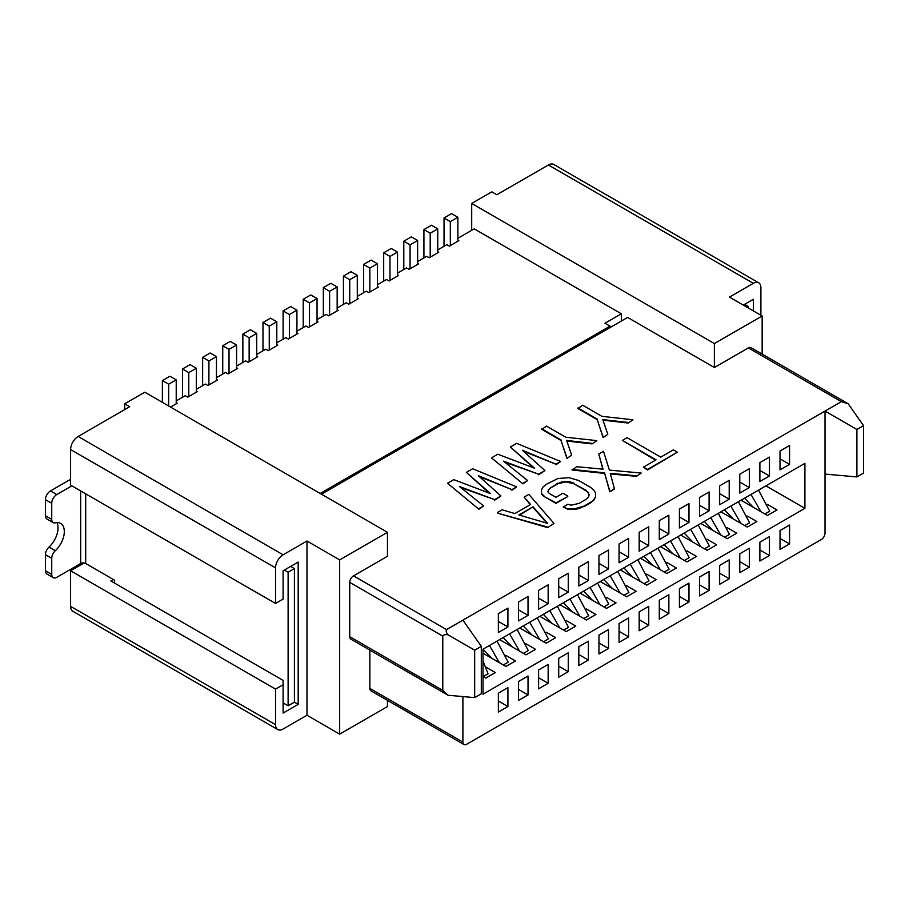 <?xml version="1.0" encoding="UTF-8"?>
<svg xmlns="http://www.w3.org/2000/svg" width="909" height="909" viewBox="0 0 909 909"><rect width="100%" height="100%" fill="white"/><g stroke="black" fill="none" stroke-linecap="round" stroke-linejoin="round"><path stroke-width="1.36" d="M471.703 203.457L714.372 343.568L762.151 315.98L729.461 297.107L753.356 283.313A10.669 6.158 -60 0 1 758.685 282.779L553.74 164.449A10.669 6.158 120 0 0 548.4 164.983L496.848 194.742L491.814 191.844L471.703 203.457L471.703 230.318M863.55 425.651L856.903 429.48L856.903 476.93L863.55 473.1L863.55 425.651L848.154 403.755L750.993 347.658A5.329 3.079 120 0 0 748.323 347.92L714.372 367.52L627.619 317.434L321.445 494.189M714.372 367.52L714.372 343.568M320.184 493.473L610.007 326.138L604.985 323.24L621.324 313.798L621.324 321.059M621.324 313.798L474.214 228.863L457.875 238.306M848.154 403.755L841.37 401.642L462.897 620.143L481.304 646.333L481.304 693.783L474.668 697.623L474.668 650.174L481.304 646.333M349.738 582.396L349.738 636.698L442.785 690.42L442.785 636.118L349.738 582.396A5.329 3.079 -60 0 1 353.51 575.863L446.558 629.585L462.897 620.143M353.51 575.863L387.461 556.263L387.461 532.31L339.671 559.887L306.981 541.014L283.097 554.808A10.669 6.158 120 0 0 275.552 567.875L275.552 603.451L70.595 485.122L70.595 449.546A10.669 6.158 -60 0 1 78.14 436.479L129.692 406.721L124.669 403.812L144.781 392.199L387.461 532.31M643.481 467.112L647.492 470.01L677.364 452.193L673.342 449.875L660.775 457.136L627.062 437.672L622.347 440.399L656.059 459.852L643.481 467.112L647.492 469.43L677.364 452.193M622.347 440.399L655.559 460.147M636.493 475.782L610.246 473.328L614.495 489.065L609.78 491.792L604.678 473.419L572.056 470.01L576.772 466.715L603.019 469.158L598.77 454L603.485 451.284L609.394 470.112L641.209 473.066L636.493 476.361L610.416 473.93M636.493 476.361L641.209 473.066M602.849 469.146L598.77 454M543.946 496.439L555.99 503.381L567.773 496.575L555.99 502.802L543.946 496.439L541.525 494.121L541.457 489.883L541.525 493.542L543.946 495.848M589.089 495.053L588.362 493.03L585.93 490.724L573.897 483.781L565.921 481.895L558.012 483.679L550.934 487.769L548.593 490.042L547.979 491.905M568.011 509.415L563.205 506.972L568.011 508.835L574.363 508.881L583.839 506.177L579.113 508.563L574.363 509.46L568.011 509.415L568.011 508.835M583.839 506.767L590.918 502.677L594.043 499.371L595.577 496.621L595.509 492.962L593.872 490.201L590.645 487.429L578.613 480.475L569.023 477.668L557.921 478.52L546.116 484.406L542.991 487.133L541.457 489.883M595.577 496.621L594.043 499.95L590.918 502.677M547.695 527.629L553.979 523.425L547.695 527.629L497.393 513.119L547.695 527.05M530.265 504.677L524.118 497.109L530.606 504.484L514.892 513.562L502.109 509.813L497.393 512.54M603.099 437.57L607.814 434.263L603.099 437.57L597.213 419.651L603.099 436.99M597.213 419.651L577.954 408.539L582.669 405.232L601.928 416.356L632.959 419.753L628.244 423.049L602.985 420.174M566.943 458.443L571.659 455.136L566.943 458.443L561.058 440.524L566.943 457.863M561.058 440.524L541.798 429.4L546.514 426.105L565.773 437.218L596.804 440.626L592.089 443.922L566.841 441.047M533.413 467.771L510.369 446.978L534.572 468.215L497.791 454.227L491.508 457.863L522.936 483.849L491.508 457.863M522.936 483.849L527.652 480.543L503.472 461.147L538.651 474.191L504.825 462.226M538.651 474.771L544.946 470.567L522.334 450.25L555.944 464.215L523.539 451.33M555.944 464.794L560.66 461.488L516.653 443.342L510.369 446.978M489.394 493.178L466.351 472.385L490.565 493.621L453.784 479.645L447.501 483.27L478.929 509.256L447.501 483.27M478.929 509.256L483.645 505.961L459.465 486.554L494.644 499.598L460.818 487.633M494.644 500.189L500.939 495.973L478.327 475.668L511.937 489.621L479.532 476.748M511.937 490.201L516.653 486.894L472.646 468.749L466.351 472.385M762.151 315.98L762.151 354.101M758.685 282.779A10.669 6.158 -60 0 1 760.901 287.664L760.901 315.253M753.356 310.901L753.356 299.277L743.289 305.083L744.551 304.367L748.323 306.538L747.062 307.265M753.356 299.277L745.812 303.64L745.812 305.083M748.323 306.538L748.323 307.992M463.999 744.551L370.963 690.829A5.329 3.079 -60 0 1 369.849 688.386L462.897 742.108A5.329 3.079 120 0 0 463.999 744.551A5.329 3.079 120 0 0 466.669 744.278L821.247 539.571A5.329 3.079 120 0 0 825.02 533.038L825.02 411.073L856.903 429.48M462.897 742.108L462.897 696.567M789.569 525.05L789.569 543.923L780.013 549.445L780.013 530.561L789.569 525.05M780.013 451L789.569 445.49L789.569 464.363L780.013 469.873L780.013 451M769.446 536.662L769.446 555.535L759.89 561.058L759.89 542.184L769.446 536.662M759.89 462.613L769.446 457.102L769.446 475.975L759.89 481.486L759.89 462.613M749.334 548.275L749.334 567.159L739.778 572.67L739.778 553.797L749.334 548.275M739.778 474.237L749.334 468.714L749.334 487.588L739.778 493.11L739.778 474.237M729.211 559.899L729.211 578.772L719.655 584.282L719.655 565.409L729.211 559.899M719.655 485.849L729.211 480.327L729.211 499.2L719.655 504.722L719.655 485.849M709.088 571.511L709.088 590.384L699.532 595.906L699.532 577.022L709.088 571.511M699.532 497.462L709.088 491.939L709.088 510.824L699.532 516.335L699.532 497.462M688.977 583.124L688.977 601.997L679.421 607.519L679.421 588.646L688.977 583.124M679.421 509.074L688.977 503.563L688.977 522.436L679.421 527.947L679.421 509.074M668.854 594.736L668.854 613.609L659.298 619.131L659.298 600.258L668.854 594.736M659.298 520.687L668.854 515.176L668.854 534.049L659.298 539.571L659.298 520.687M648.742 606.348L648.742 625.233L639.186 630.744L639.186 611.871L648.742 606.348M639.186 532.31L648.742 526.788L648.742 545.661L639.186 551.184L639.186 532.31M628.619 617.972L628.619 636.845L619.063 642.356L619.063 623.483L628.619 617.972M619.063 543.923L628.619 538.401L628.619 557.285L619.063 562.796L619.063 543.923M608.507 629.585L608.507 648.458L598.951 653.98L598.951 635.096L608.507 629.585M598.951 555.535L608.507 550.025L608.507 568.898L598.951 574.408L598.951 555.535M588.384 641.197L588.384 660.07L578.828 665.593L578.828 646.719L588.384 641.197M578.828 567.148L588.384 561.637L588.384 580.51L578.828 586.032L578.828 567.148M568.261 652.81L568.261 671.694L558.705 677.205L558.705 658.332L568.261 652.81M558.705 578.772L568.261 573.249L568.261 592.123L558.705 597.645L558.705 578.772M548.15 664.434L548.15 683.307L538.594 688.817L538.594 669.944L548.15 664.434M538.594 590.384L548.15 584.862L548.15 603.735L538.594 609.257L538.594 590.384M528.027 676.046L528.027 694.919L518.471 700.441L518.471 681.557L528.027 676.046M518.471 601.997L528.027 596.474L528.027 615.359L518.471 620.87L518.471 601.997M507.915 687.659L507.915 706.532L498.359 712.054L498.359 693.181L507.915 687.659M498.359 613.609L507.915 608.098L507.915 626.971L498.359 632.482L498.359 613.609M483.02 649.185L804.908 463.34L804.908 508.347L483.02 694.192L483.02 649.185L491.826 658.343M369.849 650.117L369.849 688.386M442.785 690.42L448.012 695.237L350.84 639.141A5.329 3.079 -60 0 1 349.738 636.698M306.981 541.014L306.981 715.247L339.671 734.12L387.461 706.532L387.461 700.35M339.671 734.12L339.671 559.887M446.558 629.585C445.796 631.028 446.285 632.755 448.012 634.777C445.399 634.3 443.649 634.743 442.785 636.118M474.668 650.174L448.012 634.777M448.012 695.237L474.668 697.623M277.756 729.563L72.811 611.234A10.669 6.158 -60 0 1 70.595 606.36L70.595 570.784L275.552 689.113L275.552 724.678A10.669 6.158 120 0 0 277.756 729.563A10.669 6.158 120 0 0 283.097 729.041L306.981 715.247M275.552 689.113L283.097 684.761L283.097 713.065L298.186 704.361L298.186 562.069L283.097 570.784L283.097 599.099L275.552 603.451M70.595 570.784L84.094 562.989M290.641 566.421L284.347 570.057L288.119 572.238L294.414 568.602L290.641 566.421L298.186 562.069M283.097 704.361L284.347 703.634L288.119 705.804L294.414 702.18L294.414 568.602M294.414 702.18L298.186 704.361M288.119 705.804L288.119 572.238M283.097 702.907L284.347 703.634M51.733 574.408L51.733 558.319L45.45 554.695L45.45 570.784L51.733 574.408A7.113 4.102 120 0 0 53.211 577.669A7.113 4.102 120 0 0 56.767 577.317L80.651 563.523A3.556 2.057 180 0 1 85.685 563.523L114.602 580.215L114.602 583.124M71.856 485.849L56.767 494.553A7.113 4.102 120 0 0 51.733 503.268L45.45 499.643A7.113 4.102 -60 0 1 50.484 490.928L70.595 479.316M45.45 499.643L45.45 515.733L51.733 519.357A7.113 4.102 120 0 0 53.211 522.618A7.113 4.102 120 0 0 55.324 522.857A17.782 10.272 -60 0 1 60.63 523.436A17.782 10.272 -60 0 1 55.324 550.684A7.113 4.102 120 0 0 51.733 558.319M53.211 522.618L46.927 518.994A7.113 4.102 -60 0 1 45.45 515.733M45.45 554.695A7.113 4.102 -60 0 1 49.041 547.048A17.782 10.272 120 0 0 56.915 522.618M53.211 577.669L46.927 574.034A7.113 4.102 -60 0 1 45.45 570.784M51.733 519.357L51.733 503.268M113.352 579.499L110.83 580.942L283.097 680.398L283.097 684.761M124.669 409.618L124.669 403.812M750.993 494.473L760.924 511.71M753.368 507.347L744.528 498.2M758.526 490.121L769.696 511.188L764.867 513.983M780.013 538.401L789.569 543.923M483.02 661.013L488.042 673.796L483.213 676.591M498.359 701.021L507.915 706.532M610.007 327.592L610.007 326.138M170.562 407.084L176.221 403.812L176.221 379.86L168.676 384.212L168.676 405.993M176.221 402.653L177.221 403.232L176.221 403.812M182.504 397.278L182.504 368.974L188.788 372.599L188.788 396.551L187.788 397.142L185.266 395.688L176.221 400.914M188.788 396.551L196.333 392.199L196.333 368.247L190.049 364.611L182.504 368.974M196.333 391.04L197.344 391.62L196.333 392.199M202.627 385.666L202.627 357.351L208.911 360.987L208.911 384.939L207.9 385.518L205.389 384.075L196.333 389.302M208.911 384.939L216.456 380.587L216.456 356.635L210.161 352.999L202.627 357.351M216.456 379.428L217.456 380.007L216.456 380.587M222.739 374.053L222.739 345.738L229.023 349.374L229.023 373.326L228.023 373.906L225.512 372.451L216.456 377.678M229.023 373.326L236.567 368.974L236.567 345.011L230.284 341.386L222.739 345.738M236.567 367.804L237.579 368.395L236.567 368.974M242.862 362.441L242.862 334.126L249.146 337.75L249.146 361.714L248.134 362.293L245.623 360.839L236.567 366.066M249.146 361.714L256.69 357.351L256.69 333.398L250.407 329.774L242.862 334.126M256.69 356.192L257.69 356.771L256.69 357.351M262.974 350.817L262.974 322.513L269.257 326.138L269.257 350.101L268.257 350.681L265.746 349.226L256.69 354.453M269.257 350.101L276.802 345.738L276.802 321.786L270.518 318.15L262.974 322.513M276.802 344.579L277.813 345.159L276.802 345.738M283.097 339.205L283.097 310.901L289.38 314.525L289.38 338.478L288.38 339.057L285.858 337.614L276.802 342.841M289.38 338.478L296.925 334.126L296.925 310.174L290.641 306.538L283.097 310.901M296.925 332.967L297.936 333.546L296.925 334.126M303.208 327.592L303.208 299.277L309.503 302.913L309.503 326.865L308.492 327.445L305.981 325.99L296.925 331.217M309.503 326.865L317.048 322.513L317.048 298.55L310.753 294.925L303.208 299.277M317.048 321.354L318.048 321.934L317.048 322.513M323.331 315.98L323.331 287.664L329.615 291.3L329.615 315.253L328.615 315.832L326.092 314.378L317.048 319.604M329.615 315.253L337.159 310.901L337.159 286.937L330.876 283.313L323.331 287.664M337.159 309.73L338.171 310.31L337.159 310.901M343.443 304.367L343.443 276.052L349.738 279.677L349.738 303.64L348.726 304.22L346.215 302.765L337.159 307.992M349.738 303.64L357.282 299.277L357.282 275.325L350.988 271.689L343.443 276.052M357.282 298.118L358.282 298.697L357.282 299.277M363.566 292.743L363.566 264.439L369.849 268.064L369.849 292.016L368.849 292.607L366.327 291.153L357.282 296.379M369.849 292.016L377.394 287.664L377.394 263.712L371.111 260.076L363.566 264.439M377.394 286.505L378.405 287.085L377.394 287.664M383.689 281.131L383.689 252.816L389.972 256.452L389.972 280.404L388.961 280.983L386.45 279.54L377.394 284.767M389.972 280.404L397.517 276.052L397.517 252.088L391.234 248.464L383.689 252.816M397.517 274.893L398.517 275.472L397.517 276.052M403.801 269.518L403.801 241.203L410.084 244.839L410.084 268.791L409.084 269.371L406.573 267.916L397.517 273.143M410.084 268.791L417.629 264.439L417.629 240.476L411.345 236.851L403.801 241.203M417.629 263.269L418.64 263.86L417.629 264.439M423.924 257.906L423.924 229.591L430.207 233.215L430.207 257.179L429.196 257.758L426.685 256.304L417.629 261.531M430.207 257.179L437.752 252.816L437.752 228.863L431.468 225.239L423.924 229.591M437.752 251.657L438.752 252.236L437.752 252.816M444.035 246.282L444.035 217.978L450.33 221.603L450.33 245.566L449.319 246.146L446.808 244.691L437.752 249.918M450.33 245.566L457.875 241.203L457.875 217.251L451.58 213.615L444.035 217.978M457.875 240.044L458.875 240.624L457.875 241.203M162.381 402.369L162.381 380.587L168.676 384.212M498.359 621.449L507.915 626.971M518.471 609.837L528.027 615.359M176.221 379.86L169.926 376.235L162.381 380.587M489.451 645.47L499.393 662.706M496.996 641.106L508.165 662.184L503.325 664.979M518.471 689.397L528.027 694.919M483.02 653.253L505.904 666.456L515.46 660.945L505.858 655.4M483.02 676.478L485.781 678.08L495.337 672.558L485.747 667.013M525.981 643.788L535.571 649.333L526.016 654.844L499.609 639.606M546.093 632.175L555.694 637.709L546.139 643.231L519.732 627.983M566.216 620.563L575.806 626.096L566.25 631.619L539.855 616.37M586.328 608.939L595.929 614.484L586.373 620.006L559.967 604.758M606.451 597.327L616.052 602.872L606.496 608.382L580.09 593.145M626.562 585.714L636.164 591.259L626.608 596.77L600.201 581.521M646.685 574.102L656.287 579.635L646.731 585.157L620.324 569.909M666.808 562.478L676.398 568.023L666.842 573.545L640.436 558.296M686.92 550.865L696.521 556.41L686.965 561.921L660.559 546.684M707.043 539.253L716.633 544.798L707.077 550.309L680.671 535.071M727.155 527.64L736.756 533.174L727.2 538.696L700.794 523.448M747.278 516.028L756.867 521.561L747.312 527.084L720.917 511.835M741.028 500.223L767.435 515.471L776.99 509.949L767.389 504.404M804.908 508.347L765.923 485.849M538.594 677.784L548.15 683.307M509.574 633.857L519.505 651.083M511.949 646.719L503.109 637.584M517.119 629.494L528.277 650.571L523.448 653.366M529.686 622.233L539.628 639.47M532.072 635.107L523.22 625.971M537.23 617.881L548.4 638.959L543.571 641.743M558.705 666.172L568.261 671.694M549.809 610.621L559.739 627.858M552.183 623.494L543.343 614.359M557.353 606.269L568.523 627.346L563.682 630.13M578.828 654.56L588.384 660.07M569.92 599.008L579.862 616.245M572.306 611.882L563.455 602.735M577.465 594.656L588.634 615.723L583.805 618.518M598.951 642.947L608.507 648.458M590.043 587.396L599.974 604.621M592.418 600.258L583.578 591.123M597.588 583.033L608.757 604.11L603.917 606.905M619.063 631.323L628.619 636.845M610.166 575.772L620.097 593.009M612.541 588.646L603.701 579.51M617.711 571.42L628.869 592.498L624.04 595.281M639.186 619.711L648.742 625.233M630.278 564.159L640.209 581.396M632.653 577.033L623.813 567.898M637.823 559.808L648.992 580.885L644.151 583.669M659.298 608.098L668.854 613.609M650.401 552.547L660.332 569.784M652.776 565.421L643.936 556.285M657.946 548.195L669.104 569.261L664.274 572.056M679.421 596.486L688.977 601.997M670.512 540.935L680.455 558.171M672.887 553.808L664.047 544.661M678.057 536.571L689.227 557.649L684.386 560.444M699.532 584.862L709.088 590.384M690.635 529.322L700.566 546.548M693.01 542.184L684.17 533.049M698.18 524.959L709.35 546.036L704.509 548.831M719.655 573.249L729.211 578.772M710.747 517.698L720.689 534.935M713.133 530.572L704.282 521.436M718.292 513.346L729.461 534.424L724.632 537.208M739.778 561.637L749.334 567.159M730.87 506.086L740.801 523.323M733.245 518.959L724.405 509.824M738.415 501.734L749.584 522.8L744.744 525.595M759.89 550.025L769.446 555.535M780.013 458.84L789.569 464.363M457.875 217.251L450.33 221.603M759.89 470.453L769.446 475.975M437.752 228.863L430.207 233.215M739.778 482.077L749.334 487.588M417.629 240.476L410.084 244.839M719.655 493.689L729.211 499.2M397.517 252.088L389.972 256.452M699.532 505.302L709.088 510.824M377.394 263.712L369.849 268.064M679.421 516.914L688.977 522.436M357.282 275.325L349.738 279.677M659.298 528.538L668.854 534.049M337.159 286.937L329.615 291.3M639.186 540.151L648.742 545.661M317.048 298.55L309.503 302.913M619.063 551.763L628.619 557.285M296.925 310.174L289.38 314.525M598.951 563.375L608.507 568.898M276.802 321.786L269.257 326.138M578.828 574.988L588.384 580.51M256.69 333.398L249.146 337.75M558.705 586.612L568.261 592.123M236.567 345.011L229.023 349.374M538.594 598.224L548.15 603.735M216.456 356.635L208.911 360.987M196.333 368.247L188.788 372.599M856.903 476.93L825.02 474.089M647.492 470.01L647.492 469.43M609.78 491.792L614.495 488.485M604.678 473.419L609.78 491.212M572.056 469.43L604.678 472.839M555.99 502.802L555.99 503.381M541.525 494.121L541.525 493.542M594.043 499.95L594.043 499.371M590.918 502.098L583.839 506.177M579.113 508.563L579.113 507.983M574.363 509.46L574.363 508.881M563.205 506.972L567.92 504.256L571.113 505.188L579.022 503.404L586.1 499.314L588.441 497.041L589.191 494.757L588.362 493.03M585.93 490.724L588.362 492.451M573.897 483.781L585.93 490.144M569.898 482.384L569.898 481.793L573.897 483.202M565.921 481.895L565.921 481.316L569.898 481.793M561.955 482.327L565.921 481.316M558.012 483.679L561.955 481.747M550.934 487.769L558.012 483.099M548.593 490.042L550.934 487.179M567.773 495.996L562.955 493.212L555.888 497.303L549.468 493.598L547.843 491.746L548.593 489.462M524.118 497.109L528.833 494.382L553.979 523.425M547.627 523.379L518.88 514.96L533.026 506.79L547.627 523.379M519.55 515.153L533.026 506.79M546.934 523.186L533.026 507.37M597.213 419.072L577.954 407.948M628.244 423.049L632.959 419.753M607.814 434.263L602.781 419.572L628.244 422.469M561.058 439.945L541.798 428.821M592.089 443.922L596.804 440.626M571.659 455.136L566.625 440.433L592.089 443.342M560.66 461.488L555.944 464.215M544.946 470.567L538.651 474.191M527.652 480.543L522.936 483.27M516.653 486.894L511.937 489.621M500.939 495.973L494.644 499.598M483.645 505.961L478.929 508.676M841.37 401.642L748.323 347.92M753.356 283.313L548.4 164.983M78.14 436.479L283.097 554.808M275.552 567.875L70.595 449.546M70.595 606.36L275.552 724.678M85.685 563.523L85.685 493.837M50.484 490.928L56.767 494.553M80.651 490.928L80.651 563.523M49.041 547.048L55.324 550.684"/></g></svg>
